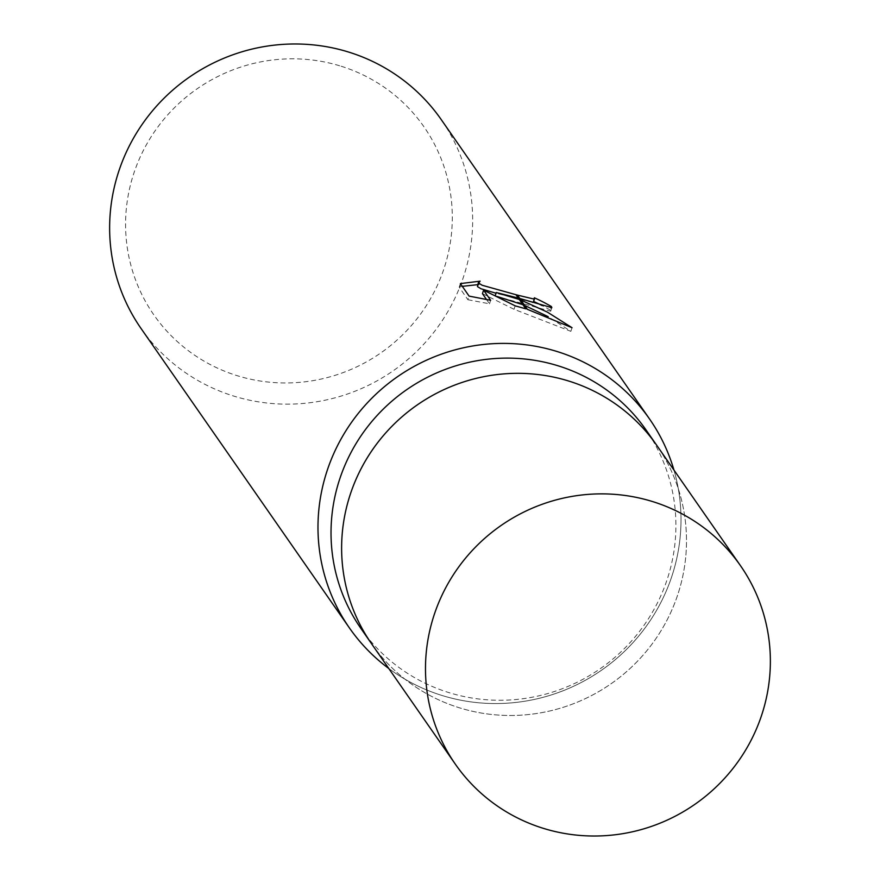 <?xml version="1.0" encoding="UTF-8"?>
<svg xmlns="http://www.w3.org/2000/svg" width="880" height="880" viewBox="0 0 880 880"><rect width="100%" height="100%" fill="white"/><g stroke="black" fill="none" stroke-linecap="round" stroke-linejoin="round"><path stroke-width="0.66" stroke-dasharray="4.4 3.3" d="M360.877 628.408A173.712 169.785 145.2 0 0 449.955 692.923A173.712 169.785 145.2 0 0 641.311 629.024A173.712 169.785 145.2 0 0 646.052 429.968M371.921 644.27A173.712 169.785 145.2 0 0 460.548 708.147A173.712 169.785 145.2 0 0 651.662 644.567A173.712 169.785 145.2 0 0 657.085 445.83M388.784 668.503A182.853 178.728 145.2 0 0 443.157 695.827A182.853 178.728 145.2 0 0 625.515 650.375A182.853 178.728 145.2 0 0 673.959 470.085A182.853 178.728 145.2 0 1 625.526 650.375A182.853 178.728 145.2 0 1 443.157 695.827A182.853 178.728 145.2 0 1 388.784 668.514M339.636 65.769A164.571 160.853 145.2 0 0 133.639 173.899A164.571 160.853 145.2 0 0 238.238 376.002A164.571 160.853 145.2 0 0 444.235 267.872A164.571 160.853 145.2 0 0 339.636 65.769M141.053 328.493A182.853 178.728 145.2 0 0 234.817 396.407A182.853 178.728 145.2 0 0 436.249 329.153A182.853 178.728 145.2 0 0 441.243 119.614M533.632 301.466A179.19 175.153 145.2 0 0 533.225 301.279L533.456 301.994M532.488 302.368L496.034 293.238M533.225 301.279L534.358 297.803M462.297 286.341L459.206 287.21L467.918 299.728L469.095 296.109M459.206 287.21L460.394 283.602M477.301 285.802L478.995 284.669L480.128 281.16M478.984 284.669L477.664 284.669M497.321 296.538L495.275 295.548M482.438 293.656L514.03 309.287L570.856 331.331L548.196 316.69M524.612 305.404L522.929 304.733M570.867 331.331L572.044 327.712M495.132 296.01L550.671 311.212L550.935 308.022M550.264 310.101A179.19 175.153 145.2 0 0 542.025 305.536M467.918 299.728L489.5 303.798L486.486 299.475M489.5 303.798L490.644 300.289M514.03 309.287L515.152 305.833M527.318 309.298A66.176 8.547 -161.9 0 1 525.778 308.825M371.47 643.632A173.712 169.785 145.2 0 0 460.548 708.147A173.712 169.785 145.2 0 0 651.904 644.248A173.712 169.785 145.2 0 0 656.645 445.192M551.848 307.681L550.682 311.223"/><path stroke-width="1.32" d="M657.085 445.83A173.712 169.785 145.2 0 0 656.645 445.203L646.052 429.968A173.712 169.785 145.2 0 0 556.985 365.464A173.712 169.785 145.2 0 0 365.618 429.352A173.712 169.785 145.2 0 0 360.877 628.408L371.47 643.632A173.712 169.785 145.2 0 0 371.921 644.27M656.645 445.203A173.712 169.785 145.2 0 0 567.578 380.688A173.712 169.785 145.2 0 0 376.211 444.576A173.712 169.785 145.2 0 0 371.47 643.632L455.334 764.159A173.712 169.785 145.2 0 0 544.412 828.674A173.712 169.785 145.2 0 0 735.779 764.775A173.712 169.785 145.2 0 0 740.509 565.719A173.712 169.785 145.2 0 0 651.442 501.215A173.712 169.785 145.2 0 0 460.086 565.103A173.712 169.785 145.2 0 0 455.334 764.159M649.583 419.045A182.853 178.728 145.2 0 1 673.959 470.085A182.853 178.728 145.2 0 0 555.819 351.131A182.853 178.728 145.2 0 0 338.976 442.838A182.853 178.728 145.2 0 0 388.784 668.503A182.853 178.728 145.2 0 1 349.404 627.924L141.053 328.493A182.853 178.728 145.2 0 1 146.047 118.965A182.853 178.728 145.2 0 1 347.479 51.711A182.853 178.728 145.2 0 1 441.243 119.614L649.583 419.045A182.853 178.728 145.2 0 0 555.83 351.131A182.853 178.728 145.2 0 0 354.398 418.385A182.853 178.728 145.2 0 0 349.404 627.924M496.265 292.534L519.266 299.464L525.778 308.825L515.152 305.833L483.593 290.147L490.644 300.289L469.095 296.109L460.394 283.602L480.139 281.16L478.456 282.282L478.621 283.096L482.196 285.274L515.944 294.701L518.276 298.056L496.265 292.534L495.275 295.548M515.955 294.701A29.216 3.773 18.1 0 0 517.451 295.108L533.159 298.881L534.589 298.518L533.467 301.994L532.488 302.368M534.589 298.518L534.358 297.803A182.853 178.728 -34.8 0 1 551.419 306.559L551.837 307.67L519.794 298.485A48.07 6.215 -161.9 0 1 518.276 298.056M477.664 284.669L462.297 286.341M520.905 300.069L547.393 312.125L572.044 327.712L527.318 309.298L520.905 300.069L519.266 299.464M548.196 316.69L524.612 305.404M522.929 304.733L497.321 296.538M550.935 308.022L551.419 306.559M519.794 298.485L517.451 295.108M496.034 293.238L481.052 288.783L477.466 286.616L478.445 282.282M542.025 305.536A179.19 175.153 145.2 0 0 533.632 301.466M486.486 299.475L482.438 293.656L483.593 290.147M740.509 565.719L656.645 445.192A173.712 169.785 145.2 0 0 567.578 380.688A173.712 169.785 145.2 0 0 376.222 444.576A173.712 169.785 145.2 0 0 371.47 643.632"/></g></svg>
